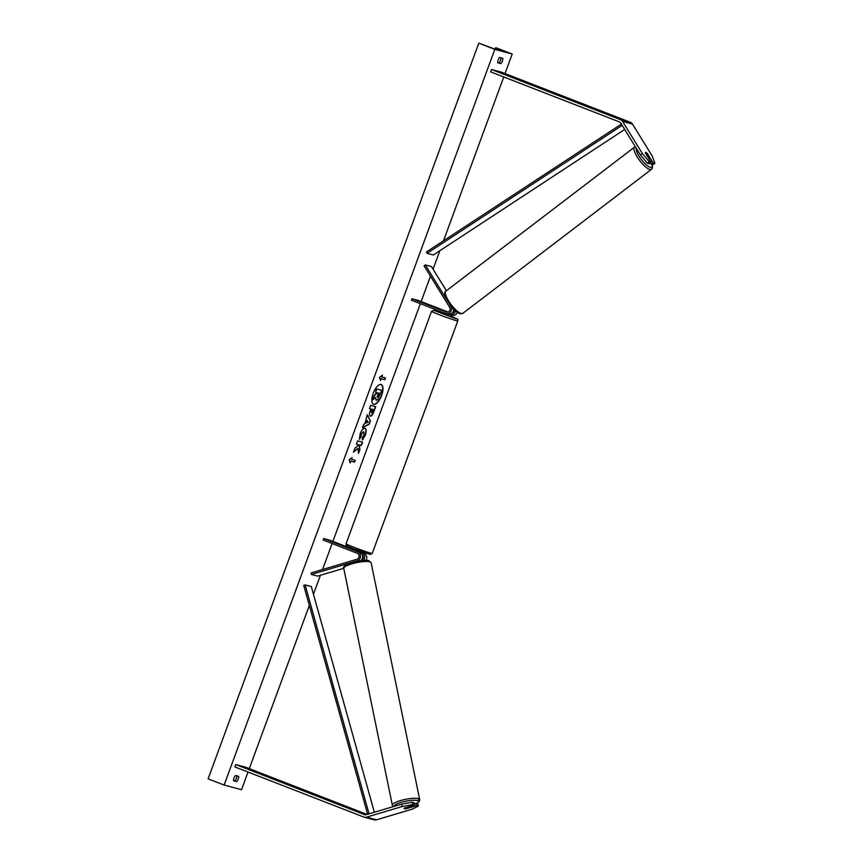 <?xml version="1.0" encoding="UTF-8"?>
<svg xmlns="http://www.w3.org/2000/svg" width="863" height="863" viewBox="0 0 863 863"><rect width="100%" height="100%" fill="white"/><g stroke="black" fill="none" stroke-linecap="round" stroke-linejoin="round"><path stroke-width="1.29" d="M653.064 162.794L654.888 163.28L652.957 164.736L651.134 164.24L653.064 162.794L647.423 153.657A3.139 0.841 53.1 0 0 645.804 152.373A3.139 0.841 53.1 0 0 645.481 152.395A3.139 0.841 53.1 0 0 645.438 153.118L651.08 162.255L649.256 161.769L647.315 163.226L649.138 163.711L651.08 162.255M651.134 164.24L650.27 162.859M647.315 163.226L640.465 155.027L620.616 122.87A2.513 2.287 -75 0 0 619.548 121.974L490.637 71.856L491.5 69.504L501.446 72.168L630.357 122.287A5.016 4.585 -75 0 1 632.493 124.089L652.342 156.235L654.888 163.28M640.465 155.027L642.396 153.582L622.557 121.424A5.016 4.585 -75 0 0 620.421 119.623L491.5 69.504M642.396 153.582L649.256 161.769M406.419 808.545L406.441 808.642A3.139 0.626 -12.1 0 1 404.316 808.707A3.139 0.626 -12.1 0 1 404.057 808.523A3.139 0.626 -12.1 0 1 404.445 808.102L414.564 805.093L412.73 804.596L412.223 802.202L401.64 804.133L366.063 814.737A2.513 2.287 105 0 1 364.682 814.694L235.772 764.575L234.898 766.937L363.808 817.045A5.016 4.585 105 0 0 366.581 817.142L376.516 819.807A5.016 4.585 105 0 1 374.186 819.85L364.251 817.185M412.223 802.202L414.046 802.687L414.564 805.093M416.031 803.216L416.549 805.621L418.372 806.107L417.854 803.712L414.272 803.744M401.64 804.133L402.158 806.538L366.581 817.142M367.099 814.435L245.707 767.239L235.772 764.575M418.372 806.107L412.093 809.203L376.516 819.807M402.158 806.538L412.73 804.596M416.549 805.621L406.441 808.642M343.754 568.307L317.584 576.117L311.37 574.445L357.228 560.777L358.318 561.069M311.37 574.445L311.058 572.946L356.904 559.278A3.139 2.859 105 0 0 357.347 553.323L323.161 540.033L323.701 538.566L357.886 551.856A4.703 4.293 105 0 1 357.228 560.777M357.886 551.856L360 552.417A4.703 4.293 105 0 1 360.615 560.723M361.068 560.346A3.139 2.859 -75 0 0 362.471 555.136M361.101 552.352L364.1 553.517A4.703 4.293 105 0 1 366.031 560.4M323.701 538.566L329.914 540.227L355.254 550.076M360 552.417L355.114 550.465L355.48 549.451M361.014 552.579L364.1 553.517M363.485 560.443A4.703 4.293 -75 0 0 361.985 552.956M448.048 312.018L418.156 300.4L411.942 298.727L411.403 300.205L445.588 313.496A4.703 4.293 -75 0 0 450.842 306.354L449.936 304.887M446.3 299.008L425.265 264.919L431.478 266.581L446.387 290.755M445.988 313.625L448.102 314.186A4.703 4.293 -75 0 0 453.636 309.245M411.942 298.727L446.128 312.018A3.139 2.859 -75 0 0 449.623 307.26L424.057 265.826L425.265 264.919M454.186 309.785A3.139 2.859 105 0 1 452.018 313.161M455.524 311.014A4.703 4.293 105 0 1 450.087 314.725L452.201 315.286A4.703 4.293 -75 0 0 457.379 312.438M443.701 310.82L447.228 312.19L443.701 310.82M445.686 311.349L443.355 310.626L445.686 311.37M448.997 314.326L449.688 314.585A4.703 4.293 105 0 0 450.087 314.725M448.684 314.305L448.156 315.739L442.266 313.571L442.708 312.374M442.892 312.449L446.743 313.83M355.276 550.572L359.084 552.061M446.678 313.981L442.87 312.503M647.099 153.344L649.343 156.969A3.139 0.906 -127.4 0 1 649.213 157.444A3.139 0.906 -127.4 0 1 648.879 157.487A3.139 0.906 -127.4 0 1 647.617 156.667M373.452 404.229A10.583 4.315 111.2 0 0 381.349 395.437A10.583 4.315 111.2 0 0 381.122 384.51M381.608 395.545A10.583 4.315 111.2 0 0 381.252 384.553A10.583 4.315 111.2 0 0 373.226 393.291A10.583 4.315 111.2 0 0 373.582 404.283A10.583 4.315 111.2 0 0 381.608 395.545M494.812 49.374L512.212 54.035L496.182 47.81L508.005 52.665L495.556 49.353L478.792 43.15L494.812 49.374L224.132 785.06L241.532 789.721L248.037 772.04M249.288 768.631L309.332 605.459M313.463 594.229L320.443 575.265M322.557 569.515L332.115 543.517M332.902 541.392L420.357 303.69M421.144 301.554L430.464 276.214M433.064 269.159L439.85 250.723M443.496 240.799L503.776 76.969M505.028 73.56L512.212 54.035M364.984 428.35C366.462 429.062 366.559 431.36 365.286 435.243L362.406 439.968L362.503 437.293L364.035 434.876L363.755 431.716L361.381 434.165L361.004 436.98L359.364 439.245L360.162 433.722C361.64 430.054 363.237 428.264 364.963 428.35L365.103 428.393M363.625 431.662L361.112 434.057L361.004 436.98M370.281 416.16L370.259 416.149C369.159 415.61 369.191 413.765 370.335 410.615L370.928 408.997L369.515 408.62L370.712 405.351L375.685 406.689L373.819 411.727C372.643 414.844 371.468 416.322 370.281 416.16L370.162 416.117M358.005 448.35L358.501 453.377L359.925 449.515L359.396 444.92L361.414 445.459L362.611 442.19L357.649 440.864L356.441 444.121L357.735 444.467L357.854 445.815L354.92 448.275L353.474 452.201L358.005 448.35L353.657 451.716M502.859 58.317L499.623 57.454A3.927 1.597 111.2 0 0 498.178 59.979A3.927 1.597 111.2 0 0 497.671 62.751L500.907 63.614A3.927 1.597 111.2 0 0 502.859 58.317M235.437 775.481L238.673 776.344A3.927 1.597 -68.8 0 1 236.721 781.641L233.495 780.778A3.927 1.597 -68.8 0 1 233.992 778.005A3.927 1.597 -68.8 0 1 235.437 775.481M381.791 376.969L382.438 375.2L379.526 377.336L380.497 380.497L381.144 378.738L384.866 379.731L385.524 377.972L381.522 376.861L382.029 375.513M350.173 462.902L349.213 459.731L352.126 457.606L351.478 459.364L355.2 460.367L354.553 462.126L350.831 461.133L350.173 462.902M364.93 423.69L367.271 414.704L370.41 421.015L369.267 424.132L362.46 427.789L363.733 424.305L364.93 423.69M497.671 62.524L499.041 62.891A3.927 1.597 111.2 0 0 500.993 57.821M236.807 775.848A3.927 1.597 -68.8 0 1 234.855 780.918L233.485 780.551M224.132 785.06L208.112 778.836L478.792 43.15M499.041 62.891L500.907 63.614M234.855 780.918L236.721 781.641M375.286 397.401L376.192 400.346L375.556 397.509L372.784 399.86L374.164 396.085L377.077 392.676L375.567 392.277L376.775 389.008L381.748 390.335L377.746 399.612L376.203 400.346M376.797 392.6L373.906 395.977L372.784 399.86M375.567 392.277L376.505 388.9L381.748 390.335M385.243 377.897L384.866 379.731M380.356 380.044L381.144 378.738M380.874 378.63L384.607 379.634M351.705 457.908L351.478 459.364M350.831 461.133L354.553 462.126M354.283 462.029L354.93 460.292M350.561 461.025L350.044 462.439M356.451 444.1L357.735 444.467M358.436 452.719L359.655 449.407L359.127 444.812L361.414 445.459M361.144 445.351L362.341 442.126M369.526 408.587L370.928 408.997M375.405 406.613L373.56 411.629C372.374 414.736 371.198 416.214 370.011 416.052M373.323 409.634L371.737 409.181L371.403 412.87L373.323 409.634L372.007 409.289L371.414 412.881M364.715 428.242C366.192 428.954 366.29 431.252 365.017 435.146L362.136 439.86M360.745 436.883L359.31 438.857M367.185 414.952L370.41 421.015M370.151 420.907L369.267 424.132M368.997 424.035L362.568 427.476M367.304 420.421L366.074 422.935L368.221 422.115L367.304 420.421L366.344 423.043M377.314 397.034L379.353 393.291L378.156 392.967L377.25 397.012M377.055 396.937L379.073 393.215M407.951 802.978A3.139 0.701 168.4 0 0 404.941 803.529M405.988 808.674L410.001 807.477A3.139 0.701 168.4 0 0 410.184 807.164A3.139 0.701 168.4 0 0 409.925 806.959A3.139 0.701 168.4 0 0 408.533 806.883M621.371 124.099L426.408 252.007L427.109 253.334L433.323 254.995L624.683 129.461M622.158 125.372L427.109 253.334M367.649 814.262L303.733 585.427L305.114 584.909L311.327 586.581L374.369 812.266M369.062 813.852L305.114 584.909M620.421 119.623L630.357 122.287M622.557 121.424L632.493 124.089M446.128 312.018L446.678 312.169M431.565 311.306L433.938 310.367L455.761 318.749L450.152 315.977C462.525 320.863 455.944 318.965 457.778 320.95A13.97 0.572 -159.8 0 1 439.138 314.639A13.97 0.572 -159.8 0 1 431.565 311.306L346.031 543.776A13.97 0.572 20.2 0 0 353.603 547.12A13.97 0.572 20.2 0 0 372.244 553.42L370.205 554.434L353.657 548.749C344.725 545.136 347.304 546.031 346.203 545.222L346.031 543.776M363.506 551.381L369.148 554.175L353.69 548.76M636.247 148.188A12.395 3.592 52.6 0 0 640.95 158.965A12.395 3.592 52.6 0 0 650.4 167.346A12.395 3.592 52.6 0 0 652.094 164.499M649.99 169.526A13.97 4.045 -127.4 0 1 638.447 158.824A13.97 4.045 -127.4 0 1 634.542 147.131L445.901 291.122A13.97 4.045 52.6 0 0 449.817 302.816A13.97 4.045 52.6 0 0 461.349 313.517A13.97 4.045 52.6 0 0 462.848 313.323L651.489 169.331A13.97 4.045 -127.4 0 1 649.99 169.526M495.891 49.439L496.419 48.026M394.164 806.366A12.395 2.762 -11.6 0 1 403.56 801.695A12.395 2.762 -11.6 0 1 417.412 800.594A12.395 2.762 -11.6 0 1 416.635 803.377M419.688 799.602A13.97 3.107 168.4 0 0 418.501 798.674A13.97 3.107 168.4 0 0 402.838 799.936A13.97 3.107 168.4 0 0 392.331 805.211L343.776 568.437A13.97 3.107 -11.6 0 1 354.294 563.161A13.97 3.107 -11.6 0 1 369.957 561.91A13.97 3.107 -11.6 0 1 371.144 562.827L419.688 799.602L419.461 801.134L416.786 803.421M368.253 560.831A12.395 2.762 168.4 0 0 354.143 561.996A12.395 2.762 168.4 0 0 345.038 566.721M457.778 320.95L372.244 553.42M361.37 551.619L360.896 552.913M635.33 146.721L634.542 147.131M462.848 313.323L460.227 313.776C457.185 312.827 453.884 310.033 450.324 305.416L446.214 298.835C444.359 294.175 444.251 291.608 445.901 291.122M649.213 157.444L648.458 158.026M652.299 164.553L652.428 167.983L651.489 169.331M495.664 47.681L495.017 49.439M343.776 568.437C340.583 564.165 364.51 558.598 369.04 560.831L371.144 562.827M410.033 806.441L410.184 807.164M393.269 806.625L392.331 805.211M418.469 798.663L418.706 799.796"/></g></svg>

